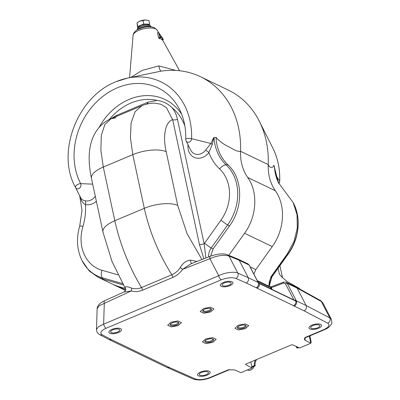 <?xml version="1.0" encoding="UTF-8"?>
<svg xmlns="http://www.w3.org/2000/svg" width="400" height="400" viewBox="0 0 400 400"><rect width="100%" height="100%" fill="white"/><g stroke="black" fill="none" stroke-linecap="round" stroke-linejoin="round"><path stroke-width="0.6" d="M137.265 29.83A7.88 3.02 -12.1 0 1 143.82 26.705A7.88 3.02 -12.1 0 1 151.08 26.865A7.88 3.02 -12.1 0 1 151.085 26.87M200.54 76.74A93.24 77.21 -64.3 0 1 238.56 127.78A93.24 77.21 -64.3 0 1 240.54 151.285L268.22 164.59A93.24 77.21 -64.3 0 0 266.24 141.085A93.24 77.21 -64.3 0 0 259.3 121.2A93.24 77.21 -64.3 0 0 228.225 90.045L200.54 76.74A93.24 77.21 -64.3 0 0 163.725 70.805L161.135 71.105M147.825 103.045A93.24 77.21 -64.3 0 0 146.39 104.22M213.82 137.66L212.305 144.36L208.915 152.57A3.58 0.485 37.4 0 0 205.64 150.09L210.905 143.505L213.65 137.68L216 137.41C219.575 141.28 223.545 144.265 227.915 146.37C231.99 148.27 236.535 151.955 240.54 151.285C240.24 161.31 242.615 170.03 247.67 177.445L275.355 190.755C270.33 183.47 267.95 174.75 268.22 164.59C269.17 166.7 270.175 167.565 271.235 167.195C272.32 167.71 273.21 167.06 273.9 165.24L278.325 182.54L293.14 202.52L297.015 214.62L297.305 228.02L293.98 241.5L287.345 253.84L270.935 276.86L268.745 286.145M278.61 183.09L274.695 169.055L274.495 166.925L274.93 170.9M96.365 201.245A14.135 11.705 115.7 0 1 92.305 203.87A14.135 11.705 115.7 0 1 85.415 204.545C83.22 203.365 81.795 201.7 81.145 199.555A3.58 2.825 152.2 0 0 80.91 198.21L75.53 187.53A3.58 1.705 -27.5 0 1 76.9 185.015A3.58 1.705 -27.5 0 1 80.65 183.645A3.365 2.785 115.7 0 1 79.46 188.21A3.365 2.785 115.7 0 1 75.53 187.53A71.485 59.195 115.7 0 1 75.155 186.8L80.91 198.21C81.465 199.43 82.9 200.28 85.215 200.775A10.775 8.92 -64.3 0 0 90.46 200.26A10.775 8.92 -64.3 0 0 95.3 196.285M228.515 255.895C223.32 254.68 217.11 255.61 209.895 258.68A3.58 1.5 -111.3 0 1 210.405 256.215C217.36 253.83 222.92 253.3 227.085 254.63L227.085 254.63A3.58 2.855 -71.7 0 0 227.08 254.625L227.71 254.86A3.58 2.97 -67.7 0 1 229.03 256.085L228.515 255.895A3.58 2.855 -71.7 0 0 227.085 254.63M321.765 301.78A3.58 3.05 -55.8 0 0 320.895 300.79L322.905 303L321.33 301.515A3.58 2.96 -61 0 0 320.29 300.42L296.075 287.005L286.07 282.195L287.255 283.365L295.995 300.115A1.43 0.675 152.5 0 0 294.645 300.315M185.86 140.235A3.365 2.785 -64.3 0 0 186.11 140.95L186.11 140.95A3.365 2.785 -64.3 0 0 189.325 142.09A3.365 2.785 -64.3 0 0 191.59 138.685A3.58 0.94 -178.1 0 0 187.8 138.44A3.58 0.94 -178.1 0 0 185.73 139.22A3.58 3.58 0 0 0 186.11 140.95L190.715 150.095A10.775 8.92 -64.3 0 0 201.06 153.715A10.775 8.92 -64.3 0 0 205.64 150.09M157.72 32.665L157.455 32.78L158.59 37.845L159.53 38.765L159.75 38.49M162.165 39.435L161.88 38.965M159.665 38.15L161.985 39.565C162.625 40.43 162.72 40.45 162.275 39.62M162.6 38.21L158.49 32.32L160 37.215L160.37 37.675L160.3 37.105L162.6 38.21L161.715 39.135M125.305 288.47L118.225 286.435L113.19 284.515L125.47 290.42M162.16 37.585L159.11 33.25L160.15 36.615L162.16 37.585M158.49 32.32L157.455 32.78M163.035 38.825L161.985 39.565M130.925 77.395L142.055 70.45L158.795 65.91L175.95 70.445M116.105 81.695A71.485 59.195 115.7 0 1 127.38 78.145L161.195 71.105C160.355 71.055 159.555 69.325 158.795 65.91M123.255 284.965L103.12 279.175L98.095 277.26L89.205 270.94L82.025 260.605A45.66 37.81 115.7 0 0 102.17 277.74L103.12 279.175M110.535 118.94L116.7 115.305L147.71 102.255L157.095 100.41C162.815 101.17 167.77 103.57 171.95 107.615C174.665 110.88 176.5 114.765 177.455 119.27L204.14 243.765L205.89 257.975M116.83 116.285A3.58 1.465 67.2 0 0 116.7 115.305M116.025 117.785L111.12 118.685L104.905 124.415L101.32 135.355L100.87 150.265L103.305 167.05L114.815 220.735C120.05 244.24 128.93 266.52 141.46 287.58A3.58 1.465 -112.8 0 1 142.52 290.185C138.675 291.745 134.92 291.995 131.245 290.95L123.92 292.015C125.455 290.875 126.035 289.81 125.665 288.82L125.665 288.82A3.58 3.325 168.1 0 0 125.13 287.62C125.14 286.305 127.26 286.45 131.485 288.06A3.58 1.985 -74.2 0 1 131.245 290.95L99.225 305.715L97.14 308.64L96.475 329.555L98.565 326.635L103.63 324.145A3.58 1.465 67.2 0 0 106.13 328.25C100.925 330.735 99.57 332.89 102.07 334.725L111.555 339.69L169.405 367.5L195.3 378.935C199.2 380.175 204.08 379.71 209.935 377.54L228.445 369.75L234.675 369.91L240.895 372.665L252.055 367.97L245.805 364.71A1.43 0.55 -12.1 0 1 245.63 364.515A1.43 0.55 -12.1 0 1 246.305 363.865L290.935 345.085A1.43 0.55 -12.1 0 1 292.84 344.915L299.66 347.935L310.82 343.24L309.285 336.09M131.485 288.06C134.75 289.11 138.075 288.95 141.46 287.58L171.85 274.79C158.735 253.975 149.55 231.825 144.305 208.33L132.795 154.64L130.43 137.825L131.12 122.815L135.095 111.71L141.795 105.775L111.12 118.685C104.44 121.265 97.165 127.665 93.09 137.105C90.81 142.625 89.54 148.405 89.275 154.435C88.83 161.02 89.56 169.005 91.465 178.395A25.065 9.6 -12.1 0 1 103.305 167.05L132.795 154.64A25.065 9.6 -12.1 0 1 166.2 151.7L177.71 205.39L187.075 233.695L201.92 259.525M203.865 258.765L199.37 244.185L172.68 119.69L166.46 107.69L160.945 104.235L154.425 103.12C150.08 103.2 145.87 104.085 141.795 105.775L141.795 105.775M213.65 137.68L216 137.41C216.64 148.525 220.585 157.625 227.835 164.7C243.035 178.035 243.53 207.3 229.445 226.01L213.035 249.03L210.665 256.115M210.405 256.215L190.98 263.795L182.62 269.33C179.985 273.025 176.75 275.715 172.91 277.395A3.58 1.465 -112.8 0 0 171.85 274.79C175.235 273.3 178.03 270.89 180.23 267.55C182.89 263.04 186.295 260.565 190.445 260.135A3.58 2.02 -86.6 0 0 191.875 263.45M190.445 260.135L197.06 261.425M247.67 177.445C258.26 192.055 256.895 216.48 244.555 233.27L228.835 255.32M275.355 190.755C285.85 205.38 284.725 229.405 272.235 246.58L255.83 269.595L253.81 273.995M293.88 299.945L285.475 283.825A1.43 0.675 152.5 0 1 287.255 283.365L297.125 288.105L306.155 305.53L329.835 317.92L321.33 301.515L297.125 288.105L296.07 287.005M123.92 292.015L104.63 300.725A3.58 1.43 -114.3 0 0 104.295 303.12L103.63 324.145L218.72 275.71C224.3 272.645 234.67 271.23 237.845 273.105L229.03 256.085L239.225 260.275L248.255 277.7L258.165 282.465L259.335 283.58A1.43 1.185 115.7 0 0 258.86 283.115L257.865 281.87A1.43 0.69 152.8 0 0 257.685 281.7L249.095 265.02L247.925 263.86L249.275 265.19A1.43 0.69 152.8 0 0 249.095 265.02L239.225 260.275L238.035 259.105L227.71 254.86M247.925 263.86L238.035 259.105M271.135 289L270.84 287.655L271.325 287.66L272.135 289.495M270.205 286.85L271.51 286.68A1.43 0.57 69.3 0 0 271.325 287.66L283.44 283.09A1.43 0.57 -110.7 0 1 283.625 282.11L286.07 282.195M295.995 300.115L296.25 300.77L295.845 301.13A1.43 1.185 -64.3 0 0 295.375 300.665L258.875 283.12M257.015 288.095A3.58 2.965 115.7 0 0 259.335 283.58L295.845 301.13A3.58 2.965 115.7 0 1 293.53 305.645L246.245 283.01L235.86 278.42C231.955 277.18 227.08 277.645 221.225 279.815L106.13 328.25M96.475 329.57L96.475 329.555C96.59 331.795 97.67 333.5 99.715 334.665L99.715 334.665A3.58 3.005 -62.4 0 0 102.07 334.725M229.21 369.785L210.63 377.605A3.58 1.465 -112.8 0 1 209.935 377.54M99.715 334.665L109.22 339.64L167.18 367.5L169.405 367.5M229.88 369.625L228.445 369.75M109.295 339.675L111.555 339.69M180.23 267.55A3.58 0.42 -144.3 0 1 182.62 269.33L209.895 258.68L218.72 275.71A3.58 1.465 67.2 0 0 221.225 279.815M235.86 278.42A3.58 2.925 113.8 0 0 237.845 273.105L248.255 277.7C248.995 279.955 248.325 281.72 246.245 283.01M257.685 281.7L258.165 282.465A3.58 2.965 115.7 0 1 256.13 287.76M305.035 338.065L305.12 340.265C304.205 339.515 304.225 338.58 305.18 337.46L323.69 329.67A3.58 1.465 -112.8 0 0 324.385 329.735L324.385 329.735C326.48 328.49 328.03 328.905 331.39 324.17C332.02 323.955 332.015 322.35 331.38 319.35L329.835 317.92A3.58 3.005 117.6 0 1 327.75 323.195L304.095 310.815C306.21 309.545 306.9 307.785 306.155 305.53L296.25 300.77A3.58 2.965 115.7 0 1 294.21 306.065L293.53 305.645M305.18 337.46L305.805 337.55L304.63 338.43M125.7 289.09L125.13 287.62M199.37 244.185A3.58 1.37 167.9 0 0 204.14 243.765A18.365 15.205 115.7 0 1 204.525 243.21A7.16 0.82 35.5 0 0 211.225 247.955L213.035 249.03M166.2 151.7C162.5 135.955 165.41 121.59 172.68 119.69A3.58 1.37 167.9 0 0 177.455 119.27M147.71 102.255A3.58 1.465 -112.8 0 1 147.795 103.89M212.305 144.36A3.58 1.74 22.8 0 1 210.905 143.505L191.59 138.685A71.485 59.195 115.7 0 0 127.38 78.145L115.99 81.73C77.78 96.33 56.055 151.995 75.155 186.8M79.695 195.815L82.03 210.45L79.7 226.105A7.16 0.755 -163.3 0 1 82.94 226.425A54.17 44.855 115.7 0 0 85.415 204.545A3.58 1.975 103.4 0 0 85.215 200.775M81.145 199.555L79.8 196.025M250.77 361.985L252.055 367.97M299.825 289.08L299.725 288.62L286.83 281.34L282.065 277.19L279.415 274.31L282.46 277.6M278.77 183.4A3.365 2.785 -64.3 0 0 279.68 181.025A3.58 0.94 1.9 0 1 279.735 181.205C280.105 169.11 277.8 158.06 272.825 148.055A71.485 59.195 115.7 0 1 278.15 163.3A71.485 59.195 115.7 0 1 279.68 181.025L275.81 175.34M278.605 183.08A47.44 39.285 115.7 0 1 274.405 166.66L273.9 165.24M305.12 340.265L310.82 343.24M111.95 329.39A6.445 2.47 -12.1 0 1 120.63 328.675A6.445 2.47 -12.1 0 1 118.465 332.52A6.445 2.47 -12.1 0 1 109.79 333.235A6.445 2.47 -12.1 0 1 111.95 329.39A6.445 2.47 -12.1 0 1 120.63 328.675A6.445 2.47 -12.1 0 1 118.465 332.52A6.445 2.47 -12.1 0 1 109.79 333.235A6.445 2.47 -12.1 0 1 111.95 329.39M207.125 375.135A6.445 2.47 -12.1 0 1 198.445 375.85A6.445 2.47 -12.1 0 1 200.61 372.005A6.445 2.47 -12.1 0 1 209.285 371.29A6.445 2.47 -12.1 0 1 207.125 375.135A6.445 2.47 -12.1 0 1 198.445 375.85A6.445 2.47 -12.1 0 1 200.61 372.005A6.445 2.47 -12.1 0 1 209.285 371.29A6.445 2.47 -12.1 0 1 207.125 375.135M205.75 338.915L202.405 341.92L205.955 343.625L212.845 342.325L216.19 339.32L212.64 337.61L205.75 338.915L202.405 341.92L205.955 343.625L212.845 342.325L216.19 339.32L212.64 337.61L205.75 338.915M171.01 322.215L167.665 325.22L171.215 326.93L178.105 325.625L181.45 322.62L177.9 320.915L171.01 322.215L167.665 325.22L171.215 326.93L178.105 325.625L181.45 322.62L177.9 320.915L171.01 322.215M238.27 325.23L234.925 328.235L238.475 329.94L245.365 328.635L248.71 325.63L245.16 323.925L238.27 325.23L234.925 328.235L238.475 329.94L245.365 328.635L248.71 325.63L245.16 323.925L238.27 325.23M203.53 308.53L200.185 311.535L203.735 313.24L210.625 311.94L213.97 308.935L210.425 307.23L203.53 308.53L200.185 311.535L203.735 313.24L210.625 311.94L213.97 308.935L210.425 307.23L203.53 308.53M229.865 285.64A6.445 2.47 167.9 0 0 232.05 281.79A6.445 2.47 167.9 0 0 223.38 282.495A6.445 2.47 167.9 0 0 221.195 286.345A6.445 2.47 167.9 0 0 229.865 285.64A6.445 2.47 167.9 0 0 232.05 281.79A6.445 2.47 167.9 0 0 223.38 282.495A6.445 2.47 167.9 0 0 221.195 286.345A6.445 2.47 167.9 0 0 229.865 285.64M318.535 328.245A6.445 2.47 167.9 0 0 320.7 324.4A6.445 2.47 167.9 0 0 312.025 325.115A6.445 2.47 167.9 0 0 309.86 328.965A6.445 2.47 167.9 0 0 318.535 328.245A6.445 2.47 167.9 0 0 320.7 324.4A6.445 2.47 167.9 0 0 312.025 325.115A6.445 2.47 167.9 0 0 309.86 328.965A6.445 2.47 167.9 0 0 318.535 328.245M312.93 325.55A4.655 1.785 167.9 0 0 310.73 327.66A4.655 1.785 167.9 0 0 317.63 327.815A4.655 1.785 167.9 0 0 319.83 325.705A4.655 1.785 167.9 0 0 312.93 325.55M117.56 332.085A4.655 1.785 -12.1 0 1 110.655 331.93A4.655 1.785 -12.1 0 1 112.855 329.825A4.655 1.785 -12.1 0 1 119.76 329.98A4.655 1.785 -12.1 0 1 117.56 332.085M224.28 282.935A4.655 1.785 167.9 0 0 222.07 285.045A4.655 1.785 167.9 0 0 228.965 285.205A4.655 1.785 167.9 0 0 231.175 283.09A4.655 1.785 167.9 0 0 224.28 282.935M201.515 372.44A4.655 1.785 -12.1 0 1 208.42 372.595A4.655 1.785 -12.1 0 1 206.22 374.7A4.655 1.785 -12.1 0 1 199.315 374.545A4.655 1.785 -12.1 0 1 201.515 372.44M209.34 311.32A4.475 1.715 -12.1 0 1 204.29 312.09A4.475 1.715 -12.1 0 1 202.945 310.395A4.475 1.715 -12.1 0 1 204.815 309.15A4.475 1.715 -12.1 0 1 210.91 308.685A4.475 1.715 -12.1 0 1 209.34 311.32M203.29 310.04A3.76 1.44 167.9 0 0 203.265 310.375A3.76 1.44 167.9 0 0 208.84 310.5A3.76 1.44 167.9 0 0 210.615 308.8A3.76 1.44 167.9 0 0 210.455 308.505M244.08 328.02A4.475 1.715 -12.1 0 1 239.03 328.79A4.475 1.715 -12.1 0 1 237.685 327.09A4.475 1.715 -12.1 0 1 239.555 325.845A4.475 1.715 -12.1 0 1 245.65 325.385A4.475 1.715 -12.1 0 1 244.08 328.02M238.03 326.74A3.76 1.44 167.9 0 0 238.005 327.075A3.76 1.44 167.9 0 0 243.58 327.2A3.76 1.44 167.9 0 0 245.355 325.5A3.76 1.44 167.9 0 0 245.195 325.2M176.82 325.01A4.475 1.715 -12.1 0 1 171.77 325.78A4.475 1.715 -12.1 0 1 170.425 324.08A4.475 1.715 -12.1 0 1 172.295 322.835A4.475 1.715 -12.1 0 1 178.39 322.37A4.475 1.715 -12.1 0 1 176.82 325.01M170.77 323.725A3.76 1.44 167.9 0 0 170.745 324.065A3.76 1.44 167.9 0 0 176.32 324.19A3.76 1.44 167.9 0 0 178.095 322.485A3.76 1.44 167.9 0 0 177.935 322.19M211.56 341.705A4.475 1.715 -12.1 0 1 206.51 342.475A4.475 1.715 -12.1 0 1 205.165 340.775A4.475 1.715 -12.1 0 1 207.035 339.53A4.475 1.715 -12.1 0 1 213.13 339.07A4.475 1.715 -12.1 0 1 211.56 341.705M205.51 340.425A3.76 1.44 167.9 0 0 205.48 340.76A3.76 1.44 167.9 0 0 211.06 340.885A3.76 1.44 167.9 0 0 212.835 339.185A3.76 1.44 167.9 0 0 212.675 338.89M298.025 347.21L296.66 347.79A7.16 5.93 -64.3 0 0 296.19 346.4M298.78 347.545L297.38 348.135L296.66 347.79M309.85 335.85L311.235 342.305L310.67 342.545M311.235 342.305L310.55 341.98M256.645 359.515A7.16 5.93 -64.3 0 0 255.225 365.88L254.5 365.53L251.775 366.675M255.37 360.05A7.16 5.93 -64.3 0 0 254.5 365.53M255.225 365.88L251.905 367.275M247.38 369.94A5.37 4.45 -64.3 0 0 247.67 370.07A5.37 4.45 -64.3 0 0 254.08 366.36M272.085 289.47L258.815 283.08M137.18 29.885L137.175 29.865A7.16 2.745 -12.1 0 1 140.56 26.62A7.16 2.745 -12.1 0 1 151.18 26.86L151.185 26.88M138.49 27.75A5.445 2.085 -12.1 0 1 143.395 24.705A5.445 2.085 -12.1 0 1 149.115 25.475M149.805 25.665L149.74 24.255L143.71 24.02L137.8 26.51L137.015 22.86L139.87 21.125L145.84 20A6.085 2.33 167.9 0 0 139.87 21.125A6.085 2.33 167.9 0 0 138.45 21.855A6.085 2.33 167.9 0 0 138.37 21.905M143.71 24.02L142.93 20.375M149.74 24.255L148.96 20.61L145.84 20A6.085 2.33 167.9 0 1 146.735 20.08L146.81 20.09M137.8 26.51L137.875 28.27M137.745 28.41L137.015 22.86M204.525 243.21L220.935 220.19A38.93 32.235 -64.3 0 0 219.585 168.92A54.17 44.855 115.7 0 1 208.915 152.57A14.135 11.705 115.7 0 1 202.9 157.325A14.135 11.705 115.7 0 1 187.975 146.055A53.985 44.7 -64.3 0 0 188.005 144.71M320.895 300.79L320.29 300.42M92.7 184.15L80.65 183.645A64.755 53.62 115.7 0 1 117.41 87.77A64.755 53.62 115.7 0 1 179.585 109.535C184 118.385 186.05 128.28 185.73 139.22M133.08 35.365C133.16 32.505 136.845 29.75 138.35 29.24L144.025 27.315C148.11 26.425 151.605 26.585 154.505 27.79L157.17 30.2A12.4 4.75 167.9 0 0 155.67 28.93A12.4 4.75 167.9 0 0 142.185 29.185A12.4 4.75 167.9 0 0 133.08 35.365L129.57 77.685M118.225 286.435L125.615 289.985M160 37.215L158.59 37.845M99.01 127.55A57.345 47.485 115.7 0 1 181.735 114.39M82.94 226.425A38.93 32.235 -64.3 0 0 101.98 270.25A7.16 3.975 106 0 0 102.17 277.74L122.475 283.575M101.98 270.25L117.92 274.835M157.095 100.41A53.985 44.7 -64.3 0 0 109.345 119.5M125.705 289.135L112 261.46L102.975 232.08A25.065 9.6 -12.1 0 1 114.815 220.735L144.305 208.33A25.065 9.6 -12.1 0 1 177.71 205.39M220.935 220.19A7.16 0.82 35.5 0 0 227.635 224.94L229.445 226.01M219.585 168.92A7.16 3.885 -46.9 0 1 226.055 164.8A45.66 37.81 115.7 0 1 227.635 224.94L211.225 247.955A11.635 9.635 -64.3 0 0 208.7 256.88M214.03 137.64A47.44 39.285 -64.3 0 0 226.055 164.8L227.835 164.7M244.555 233.27L272.235 246.58M250.135 266.86L255.83 269.595M257.21 280.6L270.255 286.87A1.43 1.185 115.7 0 1 270.84 287.655L257.555 281.27M258.58 282.86L271.1 288.88M210.63 377.605C204.14 380.195 198.315 380.65 193.16 378.975L193.16 378.975A3.58 2.925 -66.2 0 0 195.3 378.935M304.095 310.815L294.21 306.065M323.69 329.67C328.895 327.185 330.25 325.025 327.75 323.195M283.44 283.09L285.475 283.825M271.5 288.48L270.96 288.22M172.91 277.395L142.52 290.185M184.875 125.935A53.985 44.7 -64.3 0 0 171.95 107.615M187.975 146.055A3.58 0.94 -178.1 0 0 188.625 145.945M245.71 364.26L245.805 364.71M278.105 268.195L279.415 274.31M269.12 286.325A11.635 9.635 115.7 0 1 271.6 276.975L288.01 253.955A7.16 0.82 35.5 0 0 288.28 253.915C298.985 239.205 301.39 218.495 293.695 203.62L293.14 202.52M287.345 253.84L288.01 253.955A45.66 37.81 -64.3 0 0 293.695 203.62M270.935 276.86L271.6 276.975A7.16 0.82 35.5 0 0 271.875 276.935L288.28 253.915M272.825 148.055L259.3 121.2M157.17 30.2L158.37 32.37M162.655 40.12L179.595 70.755M160.45 37.675L159.735 38.705M163.375 39.08L162.57 40.24M79.7 226.105C76.14 238.445 76.915 249.945 82.025 260.605M102.975 232.08L91.465 178.395M249.275 265.19L257.865 281.87M193.16 378.975L167.25 367.53M324.385 329.735L305.805 337.55M322.905 303L331.38 319.35M271.51 286.68L283.625 282.11M104.63 300.725C102.28 301.865 100.675 302.86 99.815 303.705C96.9 306.49 97.075 308.86 97.14 308.64M282.495 277.635L279.925 265.645M278.815 183.48A3.58 3.58 0 0 0 279.735 181.205M269.2 286.365L271.875 276.935M98.095 277.26L113.19 284.515"/></g></svg>
